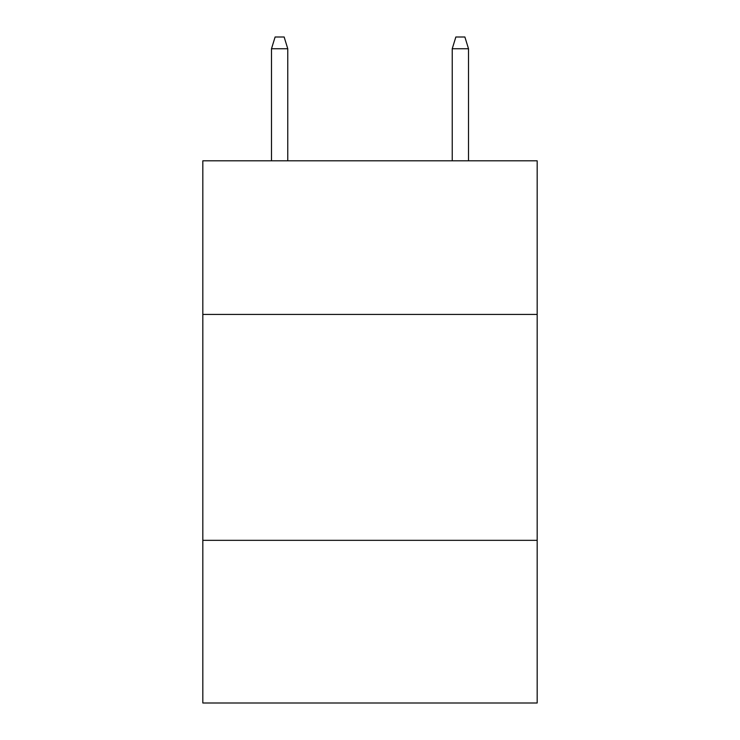 <?xml version="1.0" encoding="UTF-8"?>
<svg xmlns="http://www.w3.org/2000/svg" width="740" height="740" viewBox="0 0 740 740"><rect width="100%" height="100%" fill="white"/><g stroke="black" fill="none" stroke-linecap="round" stroke-linejoin="round"><path stroke-width="1.11" d="M537.175 314.426L537.175 160.802L202.825 160.802L202.825 314.426L537.175 314.426L537.175 703L202.825 703L202.825 314.426M537.175 540.339L202.825 540.339M287.768 160.802L287.768 48.748L271.497 48.748L271.497 160.802M271.497 48.748L275.114 37L284.151 37L287.768 48.748M452.233 48.748L455.849 37L464.887 37L468.503 48.748L452.233 48.748L452.233 160.802M468.503 48.748L468.503 160.802"/></g></svg>
